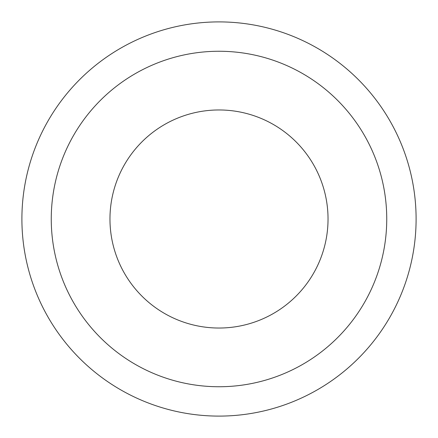<?xml version="1.0" encoding="UTF-8"?>
<svg xmlns="http://www.w3.org/2000/svg" width="438" height="438" viewBox="0 0 438 438"><rect width="100%" height="100%" fill="white"/><g stroke="black" fill="none" stroke-linecap="round" stroke-linejoin="round"><path stroke-width="0.66" d="M21.9 219A197.1 197.1 0 0 0 219 416.1A197.1 197.1 0 0 0 416.1 219A197.1 197.1 0 0 0 219 21.9A197.1 197.1 0 0 0 21.9 219M51.257 219A167.743 167.743 0 0 0 219 386.743A167.743 167.743 0 0 0 386.743 219A167.743 167.743 0 0 0 219 51.257A167.743 167.743 0 0 0 51.257 219M109.965 219A109.035 109.035 0 0 0 219 328.035A109.035 109.035 0 0 0 328.035 219A109.035 109.035 0 0 0 219 109.965A109.035 109.035 0 0 0 109.965 219A109.035 109.035 0 0 0 219 328.035A109.035 109.035 0 0 0 328.035 219A109.035 109.035 0 0 0 219 109.965A109.035 109.035 0 0 0 109.965 219"/></g></svg>
